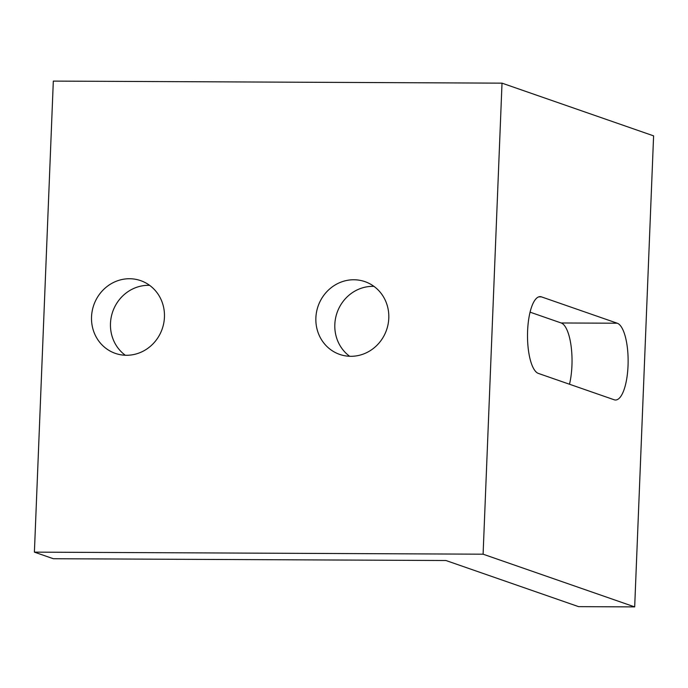 <?xml version="1.0" encoding="UTF-8"?>
<svg xmlns="http://www.w3.org/2000/svg" width="688" height="688" viewBox="0 0 688 688"><rect width="100%" height="100%" fill="white"/><g stroke="black" fill="none" stroke-linecap="round" stroke-linejoin="round"><path stroke-width="1.03" d="M373.962 286.371A38.511 36.24 -70.8 0 0 372.819 286.346A38.511 36.24 -70.8 0 0 336.862 313.289A38.511 36.24 -70.8 0 0 349.659 356.281M353.873 279.758A38.511 36.24 109.2 0 1 364.984 281.659A38.511 36.24 109.2 0 1 388.109 324.143A38.511 36.24 109.2 0 1 350.803 356.307A38.511 36.24 109.2 0 1 339.691 354.406A38.511 36.24 109.2 0 1 316.557 311.922A38.511 36.24 109.2 0 1 353.873 279.758M149.614 285.348A38.511 36.24 -70.8 0 0 148.479 285.322A38.511 36.24 -70.8 0 0 112.514 312.266A38.511 36.24 -70.8 0 0 125.311 355.249M129.525 278.735A38.511 36.24 109.2 0 1 140.636 280.627A38.511 36.24 109.2 0 1 163.761 323.111A38.511 36.24 109.2 0 1 126.454 355.275A38.511 36.24 109.2 0 1 115.343 353.383A38.511 36.24 109.2 0 1 92.218 310.899A38.511 36.24 109.2 0 1 129.525 278.735M634.68 606.902L653.6 135.863L502.016 83.153L53.32 81.098L34.4 552.137L483.096 554.193L634.68 606.902L578.591 606.644L445.953 560.522L53.346 558.725L34.4 552.137M617.256 323.222A38.511 12.41 -89.7 0 1 628.101 363.668A38.511 12.41 -89.7 0 1 615.545 400.012A38.511 12.41 -89.7 0 1 614.178 399.771L538.386 373.421A38.511 12.41 -89.7 0 1 527.541 332.975A38.511 12.41 -89.7 0 1 540.097 296.631A38.511 12.41 -89.7 0 1 541.465 296.872L617.256 323.222L561.167 322.973L530.061 312.154M569.492 384.231A38.511 12.41 90.3 0 0 571.074 345.901A38.511 12.41 90.3 0 0 561.167 322.973M483.096 554.193L502.016 83.153M538.738 296.863L541.465 296.872"/></g></svg>
